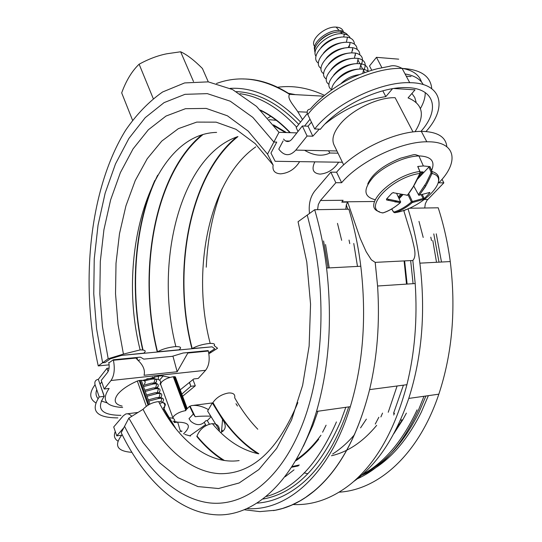 <?xml version="1.0" encoding="UTF-8"?>
<svg xmlns="http://www.w3.org/2000/svg" width="542" height="542" viewBox="0 0 542 542"><rect width="100%" height="100%" fill="white"/><g stroke="black" fill="none" stroke-linecap="round" stroke-linejoin="round"><path stroke-width="0.81" d="M304.604 150.317L304.604 150.317C313.913 155.744 322.334 156.638 329.875 153.013L338.005 153.176M328.513 150.798L329.875 153.013M287.727 93.143L295.227 94.606M142.783 380.382L158.908 376.046L161.936 375.843L170.019 377.415M307.158 112.167L297.815 111.747C293.628 105.358 286.725 98.237 289.563 94.335L323.018 96.144M302.524 119.572L297.815 111.747M180.222 389.833L193.772 378.953L198.243 378.445L205.608 370.294C209.151 365.62 210.052 359.204 208.318 351.047L208.203 350.593L183.108 353.018L172.146 356.345L143.779 359.129L140.432 357.151L113.305 359.773L113.413 360.254C115.087 368.885 114.281 375.64 111.002 380.518L104.186 389.014L101.239 380.403L107.553 372.422C109.166 369.996 109.565 366.649 108.752 362.388M104.186 389.014L109.132 388.458C101.103 400.186 105.609 406.534 122.634 407.496M267.836 118.027L271.054 116.178L267.836 118.027M392.496 88.725L385.829 96.618L382.828 90.832M381.893 67.696L376.466 57.33L369.522 65.941L371.744 70.236M398.695 59.166L376.466 57.33M393.898 88.502L415.05 89.83L408.079 97.892C423.038 104.03 425.341 115.31 414.982 131.747M283.547 139.043C286.21 142.309 288.994 142.363 291.894 139.199L302.341 125.981L308.052 126.184L311.454 122.214M411.92 93.454L414.759 97.526L416.154 102.289M308.052 126.184L312.815 136.198L307.097 136.028L302.341 125.981M385.829 96.618C364.088 99.924 343.879 108.996 325.2 123.833M319.299 129.125L312.815 136.198M307.097 136.028L295.81 150.107C289.936 156.381 284.36 156.184 279.076 149.511L278.791 149.104L283.148 140.893M159.544 380.152L163.25 375.836M208.318 351.047L187.844 353.032L177.173 371.751L172.925 356.108M177.173 371.751L144.057 375.294C145.331 370.186 143.169 365.057 137.573 359.908L135.561 357.625M298.75 124.375C278.574 103.427 257.802 92.506 236.441 91.618M185.215 410.673L189.619 406.263L193.331 414.034L195.195 416.71C198.833 416.215 203.928 416.026 210.465 416.148M195.195 416.71L190.086 406.202L191.543 405.606C196.644 404.86 202.281 406.195 208.453 409.617M424.725 208.006L425.294 203.86L426.988 200.364L443.851 182.844L438.796 182.837C459.006 162.6 456.228 142.241 429.413 141.808L426.811 141.787C400.653 141.645 359.271 161.631 341.629 182.715L336.596 172.207C354.055 151.001 395.213 131.069 421.337 131.388L423.932 131.421C438.329 132.289 445.958 137.397 446.825 146.74M123.854 427.665L116.754 435.863L121.733 435.172C113.813 445.531 117.167 451.249 131.787 452.333M117.953 441.12C114.416 438.912 113.522 435.707 115.27 431.513M403.688 210.35L411.778 236.922C413.356 245.194 417.435 255.316 412.835 260.478L375.186 262.369L371.351 259.814L366.189 251.745L360.247 238.487L347.659 202.098L341.792 202.159L343.127 200.283L320.451 200.506L318.303 204.537L317.585 209.673M345.782 209.232L346.324 204.835L347.659 202.098M341.975 201.848L374.481 201.495M341.629 182.715L335.85 182.708L320.451 200.506M210.906 416.893L207.315 420.626L205.858 420.714L204.585 422.049C200.52 425.707 195.94 425.47 190.831 421.337L189.002 418.654L193.331 414.034M209.375 424.21L207.315 420.626M189.991 435.693L205.533 424.691M189.619 406.263L190.086 406.202M404.095 260.919L406.514 284.11M397.096 385.992L388.241 412.252M410.66 260.587L413.085 283.683M403.424 385.159L393.533 413.377M263.256 499.019C294.787 493.288 320.6 467.373 340.701 421.276L345.823 407.306M357.483 266.413L353.77 243.48M325.532 244.537L329.238 267.89M317.93 411.243L312.89 425.436L303.405 446.229M131.801 416.297C129.802 414.169 127.797 413.404 125.791 413.993L123.224 415.809L113.718 426.967L116.754 435.863M335.85 182.708L330.83 172.16L336.596 172.207M309.496 213.467C308.479 204.334 310.254 196.834 314.814 190.953L330.83 172.16M418.986 221.387L423.207 237.443L418.986 221.387M406.398 413.106L402.774 419.799L393.743 433.803L402.774 419.799L406.398 413.106M307.924 473.762L304.069 472.881M442.001 179.314L443.851 182.844M357.171 478.904C382.124 467.644 402.618 444.548 418.648 409.623L423.973 396.27M436.513 262.287L432.794 240.519M406.283 76.219L410.999 76.558M307.775 114.531C326.704 89.599 372.537 67.059 402.13 68.427C397.225 65.758 393.004 65.06 389.488 66.334L377.51 68.692C371.622 70.094 363.547 72.906 353.282 77.133C341.121 82.445 321.128 95.968 310.336 109.078C307.355 109.464 306.501 111.286 307.775 114.531L314.685 128.969L320.126 129.159M320.247 129.403C337.591 107.031 379.204 86.639 405.985 87.621C435.023 87.662 440.45 109.626 420.944 131.394M420.443 108.508C423.681 102.824 425.28 97.506 425.246 92.567M423.248 84.586C420.152 78.983 414.095 75.44 405.07 73.949M304.577 126.056L310.01 119.199M297.992 131.482L296.183 127.641L307.355 113.427M426.005 131.537C447.814 107.445 442.17 82.784 409.725 82.689C380.071 81.571 333.892 104.2 314.685 128.969M139.992 359.847L138.054 360.396M189.598 383.004L190.845 386.304L189.727 382.896M190.967 386.175L181.814 394.115M120.913 415.335C101.415 415.192 95.866 408.837 104.267 396.263L99.985 384.176M96.754 389.684C95.46 393.248 95.887 396.216 98.027 398.58M101.252 400.965L107.099 402.882M100.094 384.041L101.76 381.934M109.071 368.113L106.97 368.33L108.088 371.568M193.013 379.773L195.296 385.789L190.845 386.304M104.267 396.263L99.227 396.974C90.182 410.802 96.401 417.774 117.885 417.889M182.613 396.256L195.296 385.789M106.97 368.33L98.434 379.183M99.227 396.974L95.067 384.712C94.369 381.914 95.331 380.132 97.946 379.373L98.332 379.319L104.159 396.398M208.291 81.869L202.41 68.475C194.097 60.155 186.841 54.593 180.635 51.781L166.855 53.773C157.939 55.514 148.698 58.99 139.125 64.2C131.963 71.029 126.15 80.589 121.686 92.885L132.533 120.195M153.223 98.536L139.125 64.2M193.501 81.53L180.635 51.781M155.087 383.797C157.79 380.545 156.828 378.702 152.207 378.269L146.774 378.865M144.335 380.85L151.923 379.122L155.08 378.987C159.992 379.339 161.624 381.101 159.978 384.264M156.713 388.614C159.544 385.315 158.61 383.458 153.908 383.038L151.394 383.153L143.095 385.376M143.535 386.588L153.664 383.919L156.787 383.77L155.622 387.828L153.135 387.957L144.822 390.186M145.263 391.419L155.412 388.736L158.501 388.573L157.336 392.638L154.876 392.774L146.557 395.023M147.004 396.27L157.166 393.567L160.222 393.397L159.063 397.462L156.631 397.604L148.298 399.874M148.752 401.141L158.928 398.417L161.95 398.234L160.94 401.798M159.572 403.444L160.696 403.289M168.955 417.787C172.979 417.821 174.897 418.871 174.707 420.944M174.666 421.148L174.165 422.353M163.372 407.95C166.062 405.253 165.96 403.458 163.081 402.557M161.679 403.113C164.836 399.705 163.962 397.821 159.063 397.462M159.992 398.289C163.074 394.901 162.187 393.018 157.336 392.638M158.339 393.451C161.306 390.104 160.398 388.235 155.622 387.828M158.203 386.412L155.723 388.418M158.488 376.094L158.278 379.508M156.455 381.737L153.657 383.966M153.461 379L154.843 376.676M154.714 377.083L152.478 378.919M179.863 431.805L180.953 430.646M396.622 193.419L400.463 201.678L400.24 202.722L400.585 202.085M417.272 179.416L428.891 167.065L429.982 166.624L423.349 165.947L417.733 166.475L418.031 166.889M429.982 166.624L432.096 171.57L432.021 173.487L426.263 185.093L419.386 195.147L429.481 192.512M392.97 192.688L407.327 195.228L407.665 194.802M381.866 212.674L382.862 212.918C361.311 209.93 390.525 177.559 419.921 173.399L413.268 186.651L408.377 193.88L407.327 195.228L406.656 195.154M418.377 194.686L418.783 195.255L419.386 195.147L418.451 194.592L413.729 185.994M407.936 194.558L411.412 201.963L412.266 202.579L412.374 201.543L408.654 193.623M421.561 171.902L421.425 172.241L422.062 172.37L423.112 171.916L421.425 171.902M336.86 32.093C329.753 33.055 323.791 36.233 318.953 41.626M346.209 33.529L341.325 30.698L339.123 30.46C327.653 29.607 311.46 42.886 314.746 50.25M315.159 52.642C311.616 45.508 326.697 32.134 338.825 31.897L344.353 32.581L346.636 33.848L347.896 35.257M340.444 37.269L340.234 37.283C332.463 38.157 326.06 41.592 321.013 47.594M350.328 38.082L349.292 36.436L347.219 34.871L342.043 33.685C328.75 32.703 310.43 48.814 316.006 56.287M318.472 63.157C308.622 57.032 326.989 37.229 343.249 36.958L347.469 37.188C351.921 38.123 354.231 40.44 354.407 44.139M343.364 42.52L342.971 42.54C335.058 43.441 328.567 46.951 323.506 53.055M321.094 68.421C311.183 62.364 329.705 42.506 346.013 42.235L350.132 42.452C354.631 43.367 356.948 45.684 357.097 49.397M346.297 47.804L345.715 47.825C337.659 48.76 331.094 52.33 326.02 58.536M323.73 73.712C313.743 67.716 332.442 47.811 348.791 47.54L352.808 47.737C357.354 48.631 359.685 50.948 359.807 54.681M349.238 53.109L348.479 53.136C340.281 54.105 333.635 57.743 328.547 64.044M326.379 79.024C316.325 73.102 335.186 53.143 351.582 52.872L355.505 53.055C362.673 54.817 364.305 59.214 360.403 66.26M352.185 58.448L351.257 58.475C342.917 59.478 336.196 63.177 331.094 69.572M329.041 84.362C318.913 78.515 337.951 58.509 354.387 58.231L358.208 58.394C365.369 60.094 367.029 64.437 363.187 71.422M356.419 63.671L354.041 63.834C345.559 64.871 338.764 68.638 333.655 75.128M331.514 89.586C321.752 83.631 340.911 63.895 357.205 63.617L360.925 63.766C365.938 64.674 368.282 67.222 367.964 71.402M359.597 69.058L356.846 69.227C348.221 70.297 341.352 74.125 336.23 80.704M331.731 89.43C331.846 81.117 348.072 69.329 360.037 69.024L363.662 69.159L368.668 71.178M358.912 74.701C352.232 75.589 346.331 78.482 341.209 83.38M348.113 47.588L349.976 44.309M343.818 48.021L343.438 48.394M328.127 56.504L327.612 56.605M332.246 52.696L338.012 49.64M314.658 46.429C309.252 40.291 324.685 26.206 336.087 27.1L336.955 27.161C340.301 27.547 342.388 28.909 343.201 31.246M335.803 44.153L329.143 47.682M364.908 72.438L363.35 70.656M362.666 69.051L360.606 65.297M359.922 63.651L357.876 59.972M358.181 60.203L357.632 61.117M355.505 54.945L354.874 56.009M338.696 62.703L342.266 60.819M352.849 49.708L352.137 50.921M335.044 57.953L340.586 55.02M331.697 53.069L338.628 49.403M393.465 192.545L391.9 193.23L386.575 198.968L386.507 199.768M400.721 201.793L386.683 198.86M383.18 212.816L382.862 212.918C388.912 210.94 394.712 207.545 400.24 202.722L386.575 199.957M424.054 198.054L424.237 198.616L423.106 199.442L423.126 198.487L424.054 198.054L422.333 194.653M421.276 194.849L423.112 198.494L423.106 199.442M429.853 192.356L429.637 193.013L429.298 192.62M421.29 194.849L423.126 198.487L412.374 201.543L408.641 193.636M422.868 199.598L412.266 202.579C406.703 207.362 400.877 210.736 394.8 212.701L394.637 212.735M395.917 202.125L396.798 201.184M399.102 198.745L402.943 194.653M428.891 167.065L430.978 171.95L430.971 173.115L432.021 173.487C452.211 178.081 422.076 208.704 394.8 212.701L394.772 212.701C400.335 211.062 406.154 207.688 412.232 202.586L412.354 201.543L411.412 201.963C405.897 206.705 400.132 210.059 394.102 212.01L393.377 211.665L391.751 208.934M419.542 195.12L418.783 195.255L419.345 195.147L424.244 188.331C425.246 187.308 427.828 182.363 431.981 173.487L432.096 171.57C437.753 173.25 439.853 176.739 438.383 182.044M430.971 173.115L426.161 183.047L418.451 194.592L418.58 195.052M379.488 211.739C360.748 206.78 391.134 175.391 419.84 171.462L419.921 173.399L419.84 171.462L417.733 166.475M429.637 193.013L424.237 198.616M413.018 131.97L395.125 97.702C377.876 97.106 351.379 110.006 339.895 124.477C333.411 132.634 331.467 139.484 334.055 145.012L343.675 164.91M185.886 410.579C180.818 411.473 176.814 413.295 173.88 416.032L172.925 417.929L160.554 384.129L161.462 382.164C164.321 379.359 168.264 377.55 173.291 376.751L174.118 376.656L186.34 409.454M148.054 405.172L139.226 380.491L137.309 381.019C128.413 384.989 121.964 389.319 117.953 394.014C113.231 400.335 114.626 404.359 122.146 406.087M187.193 408.532L175.371 376.832L174.118 376.656M139.226 380.491L141.279 380.308C145.073 380.409 146.096 381.67 144.348 384.082M113.305 359.773L109.504 362.49M285.559 140.961L289.699 141.069M296.623 127.079C278.412 107.499 259.516 96.368 239.95 93.705M109.125 364.841L98.258 365.918L102.614 362.774L105.128 362.53L110.189 358.892L121.584 355.41L212.152 346.826L214.754 348.845L209.266 352.341L211.495 352.124L208.88 353.791M296.874 132.892L278.981 132.323L256.535 106.395L232.552 89.545L208.23 81.862L184.619 82.933L162.58 91.998C148.867 101.611 136.564 114.335 125.676 130.161C89.328 188.901 79.823 283.71 98.258 365.918M278.981 132.323L273.873 142.045L252.823 117.384L230.269 101.205L207.329 93.637L184.991 94.328L164.077 102.628L145.229 117.655L128.921 138.427L115.487 163.921L105.148 193.148L98.048 225.14L94.24 258.974L93.752 293.764L96.557 328.648L102.614 362.774L96.557 328.648L93.752 293.764L94.24 258.974L98.048 225.14L105.148 193.148L115.487 163.921L128.921 138.427L145.229 117.655L164.077 102.628L184.991 94.328L207.329 93.637L230.269 101.205L252.823 117.384L273.873 142.045L276.732 142.119L270.959 153.068L275.153 161.292L342.388 162.248M324.15 95.196C308.222 87.777 292.592 85.155 277.247 87.316M219.388 430.118L207.613 411.053L212.342 402.95L222.552 419.454C226.658 425.443 226.034 429.82 220.682 432.591M375.26 424.054L378.844 417.252M380.884 416.947L382.537 413.099M193.9 405.308L212.728 402.902C224.977 425.321 239.964 442.231 257.694 453.64M172.641 424.549L163.772 409.149L162.749 409.278L164.145 409.102M247.247 508.64C287.28 511.214 329.712 474.684 350.322 406.669L316.508 411.439C296.582 478.437 257.023 515.293 218.67 514.9C180.1 514.222 144.484 480.727 121.191 432.733L124.558 426.317C145.222 468.498 175.777 498.586 209.273 502.881C242.62 506.811 277.87 482.116 299.841 430.694C321.812 379.861 327.483 303.757 312.991 237.897L307.26 215.086L312.991 237.897C327.483 303.757 321.812 379.861 299.841 430.694C277.87 482.116 242.62 506.811 209.273 502.881C175.777 498.586 145.222 468.498 124.558 426.317L128.861 418.126L143.074 442.59L159.599 462.76L178.04 477.712L197.898 486.567L218.521 488.532L239.137 482.983L258.839 469.589L276.644 448.41L291.555 419.962L302.632 385.321L309.13 346.06L310.559 304.191L306.792 261.976L298.053 221.725L314.692 209.72L348.852 209.185C354.312 227.355 358.296 246.373 360.803 266.244L326.582 268.033C324.069 247.721 320.105 228.284 314.692 209.72M362.476 474.48C384.014 462.753 401.94 441.798 416.249 411.622L417.049 409.86M431.527 240.567L430.795 237.179M328.039 267.951L323.588 240.953M266.488 496.465C294.401 488.681 317.456 464.447 335.647 423.763L336.413 421.92M349.759 243.629L349.034 240.052M350.322 406.669C363.208 363.628 366.704 316.819 360.803 266.244M316.508 411.439C329.13 367.537 332.49 319.733 326.582 268.033M365.559 472.726C386.717 461.628 404.474 441.601 418.817 412.658L425.904 395.999L418.817 412.658C404.474 441.601 386.717 461.628 365.559 472.726M439.013 262.159L433.79 233.907L439.013 262.159M361.507 475.334C385.348 465.253 405.267 444.237 421.263 412.293L428.356 395.653L421.263 412.293C405.267 444.237 385.348 465.253 361.507 475.334M441.493 262.03L436.263 233.826L441.493 262.03M339.156 492.17C378.54 489.88 418.641 454.548 438.837 394.176C452.306 353.404 456.113 309.204 450.267 261.569C447.773 242.85 443.756 224.923 438.214 207.796L409.149 208.243M204.253 422.36L206.048 425.606M353.533 481.621C377.144 464.772 395.552 437.042 408.756 398.424C422.049 356.873 425.755 311.786 419.881 263.155C417.408 244.218 413.444 226.075 408.004 208.731M405.87 209.571L403.865 210.885M393.702 415.016L394.495 413.234M208.819 343.52L210.188 343.425C213.995 343.343 215.303 344.062 214.117 345.559L217.559 348.262L211.495 352.124L209.266 352.341L214.754 348.845L212.152 346.826L192.193 348.567C196.59 346.04 202.132 344.353 208.819 343.52M222.057 188.785C212.735 212.85 207.471 238.988 206.258 267.192M276.21 119.877L274.509 120.053M236.576 137.038C189.131 176.028 171.753 270.858 191.922 348.743M280.532 173.84C274.713 173.474 272.247 170.547 273.141 165.066L267.524 154.138L273.873 142.045L276.732 142.119L270.959 153.068L275.153 161.292L299.577 161.638L299.292 162.166C294.706 169.233 288.513 173.122 280.702 173.84L280.532 173.84M123.427 354.102L108.19 358.75L102.614 362.774L105.128 362.53L110.189 358.892L121.584 355.41L143.745 353.154C146.523 350.959 145.317 349.881 140.141 349.915L123.427 354.102L118.014 324.265L115.527 293.717L116.015 263.263L119.491 233.704L125.927 205.858L135.229 180.567L147.248 158.691L161.753 141.096L178.393 128.637L196.726 122.099L216.15 122.16L235.939 129.287L255.248 143.657L273.141 165.066M108.19 358.75L102.479 326.772L99.836 294.055L100.311 261.434L103.922 229.747L110.643 199.835L120.399 172.593L133.041 148.928L148.345 129.782L165.974 116.076L185.466 108.698L206.204 108.42L227.416 115.805L248.195 131.096L267.524 154.138M142.702 349.976C129.66 292.748 133.84 227.606 154.816 180.445M212.728 402.902L212.945 402.537C216.488 397.496 221.583 394.325 228.236 393.038L229.408 392.95C233.521 392.984 235.275 394.59 234.679 397.753C241.427 409.766 249.13 420.26 257.789 429.23M331.46 455.754C347.957 451.94 363.032 441.805 376.683 425.355M236.698 404.874L237.491 406.039M396.297 428.905L402.313 419.867M236.766 404.759L235.933 403.729M297.45 465.47L298.723 465.436M360.552 427.868L366.365 419.135M176.103 429.047L163.975 408.776C166.021 404.224 164.246 401.852 158.65 401.656L157.329 401.757C151.699 402.692 146.936 405.206 143.041 409.318L128.861 418.126M297.849 402.631C277.944 450.497 251.962 474.189 219.896 473.688C189.971 472.197 161.943 446.703 143.041 409.318M174.429 346.704L175.879 346.602C180.825 346.575 181.861 347.646 178.975 349.814L157.539 351.846C161.862 349.285 167.498 347.571 174.429 346.704M338.303 162.708C333.669 169.599 327.612 173.399 320.146 174.104L319.99 174.104C313.188 173.386 311.393 169.477 314.597 162.376L314.888 161.855L338.594 162.194L338.303 162.708M286.454 132.56L273.466 124.87M201.678 134.965C154.463 174.165 137.221 271.813 157.268 352.029M219.28 431.208C219.727 426.297 217.437 423.79 212.396 423.681L211.339 423.776C204.449 425.368 199.666 429.46 196.983 436.053L196.834 436.527C204.91 446.344 213.683 454.264 223.141 460.3M291.82 467.224L298.208 465.944M295.769 460.781C303.933 455.463 311.575 448.281 318.689 439.23M260.953 110.622C270.953 115.602 280.614 122.953 289.943 132.675M230.126 88.373C254.13 87.011 277.619 98.237 300.58 122.052M242.891 78.963C258.527 78.936 274.232 84.051 290.004 94.315M111.002 380.518L205.608 370.294M113.413 360.254L135.669 358.093M187.844 353.032L187.728 352.578M295.81 150.107L336.941 150.981M222.857 431.357L221.685 429.718M412.835 260.478L415.199 283.541C417.53 319.184 414.766 352.903 406.92 384.698C394.84 430.287 376.019 463.457 350.464 484.196C331.961 498.715 312.795 505.483 292.951 504.521M375.199 262.369L377.584 286.007C379.949 322.551 377.286 357.09 369.603 389.623C357.761 436.263 339.278 470.09 314.15 491.113C301.067 501.851 287.477 508.349 273.364 510.598M294.008 469.86L285.187 476.709M257.389 503.118C272.972 501.939 287.951 495.327 302.341 483.288C321.873 466.615 337.334 441.154 348.73 406.893M347.713 209.205L346.324 204.835M424.549 199.476L427.76 199.449M337.483 223.379L341.656 240.316M326.094 425.199L322.605 432.198M404.63 260.892L407.123 284.069M409.725 82.689L402.13 68.427C420.728 69.437 430.605 76.185 431.757 88.685M421.513 82.011C419.142 74.715 412.638 70.148 401.988 68.319M95.704 402.794C89.328 398.817 89.112 392.787 95.067 384.712M181.279 431.703L182.004 431.053M174.219 422.516L177.695 422.177C189.565 422.313 191.509 426.208 183.542 433.871M190.506 436.066L184.775 434.406M375.179 199.693C363.452 196.814 362.916 189.178 373.573 176.8C384.38 165.669 405.247 156.089 419.047 155.967L420.186 155.967C431.527 156.767 435.314 161.645 431.554 170.601M400.748 194.28L398.262 196.936M421.222 171.895L421.425 172.241L419.704 174.077M418.499 176.827L423.112 171.916L420.104 171.889M424.935 185.188L425.565 186.265M388.079 200.384L388.912 199.49L388.099 200.384M401.913 194.483L398.709 197.898M395.775 201.014L394.901 201.949M393.377 211.665L393.553 212.132L394.772 212.701L394.102 212.01M430.978 171.95L431.96 171.557L429.847 166.611M407.028 195.411L407.408 195.228C412.069 189.463 416.263 182.187 419.989 173.399L420.097 173.047M417.848 166.462L420.091 171.848M137.309 381.019L146.34 406.324M148.806 404.732L140.087 380.396M185.716 410.131L173.291 376.751M222.552 419.454L221.475 432.231M237.952 136.577C189.775 174.72 171.882 270.241 192.193 348.567M143.013 350.01C129.409 290.6 134.524 222.552 157.675 175.188M212.945 402.537C225.411 425.355 240.702 442.414 258.819 453.735M332.673 453.966C340.43 449.094 347.734 442.631 354.576 434.576M276.813 120.338L269.279 119.707M314.597 162.376L314.218 161.848M285.356 132.526L274.333 125.988M202.979 134.558C155.08 172.905 137.35 271.224 157.539 351.846M292.28 466.499L299.299 464.989M196.983 436.053C205.398 446.276 214.557 454.426 224.469 460.51M296.481 459.541C305.281 453.627 313.439 445.538 320.952 435.26M290.349 132.688C280.695 122.56 270.702 115.006 260.35 110.026M216.509 83.475C239.937 74.85 264.293 78.468 289.57 94.335M137.573 359.908L136.99 357.483M426.811 141.787L421.337 131.388M415.199 283.541L377.584 286.007L375.179 262.369M406.92 384.698L369.603 389.623C357.727 436.269 339.17 470.11 313.933 491.147L305.634 497.38L299.983 500.896L291.359 505.225L282.619 508.43L275.309 510.246L259.869 511.614L244.584 509.785M127.336 413.797L138.02 412.435M180.14 430.375L177.695 422.177L173.027 421.134M157.526 397.516L160.053 398.302M155.737 392.686L158.244 393.458M153.955 387.876L156.448 388.634M152.187 383.086L154.653 383.824M153.908 383.038L155.08 378.987M150.419 378.309L152.871 379.041M152.207 378.269L152.526 377.185M423.349 165.947L418.837 155.757C413.011 154.05 417.665 153.765 400.592 158.183C383.119 165.296 372.164 173.901 367.733 184.016M382.571 212.959L382.937 212.918C388.661 211.163 394.461 207.762 400.321 202.722L400.497 201.807L386.642 198.9M340.234 37.283L340.667 37.235M342.971 42.54L343.804 42.452M345.715 47.825L346.941 47.71M348.479 53.136L350.091 52.994M351.257 58.475L353.255 58.319M336.087 27.1L339.123 30.46M340.41 31.876L342.043 33.685M362.822 73.19L363.662 69.159M359.82 69.037L360.925 63.766M357.11 63.617L358.208 58.394M354.407 58.231L355.505 53.055M351.717 52.865L352.808 47.737M349.048 47.527L350.132 42.452M346.385 42.215L347.469 37.188M343.743 36.937L344.394 33.936M341.06 31.91L341.325 30.698M393.323 211.746L391.676 208.982M174.449 376.636L186.583 409.19M149.836 404.169L141.279 380.308M402.774 419.799L400.43 420.158M450.267 261.569L419.881 263.155M438.837 394.176L408.756 398.424M210.188 343.425C190.852 269.76 209.232 179.348 255.749 146.875M140.141 349.915C115.9 254.754 151.103 133.847 216.624 132.404M239.137 460.585C208.331 464.88 178.067 440.206 158.65 401.656M175.879 346.602C153.962 261.847 180.689 155.696 237.924 136.564M258.642 453.83C241.563 450.151 226.143 440.097 212.396 423.681"/></g></svg>
